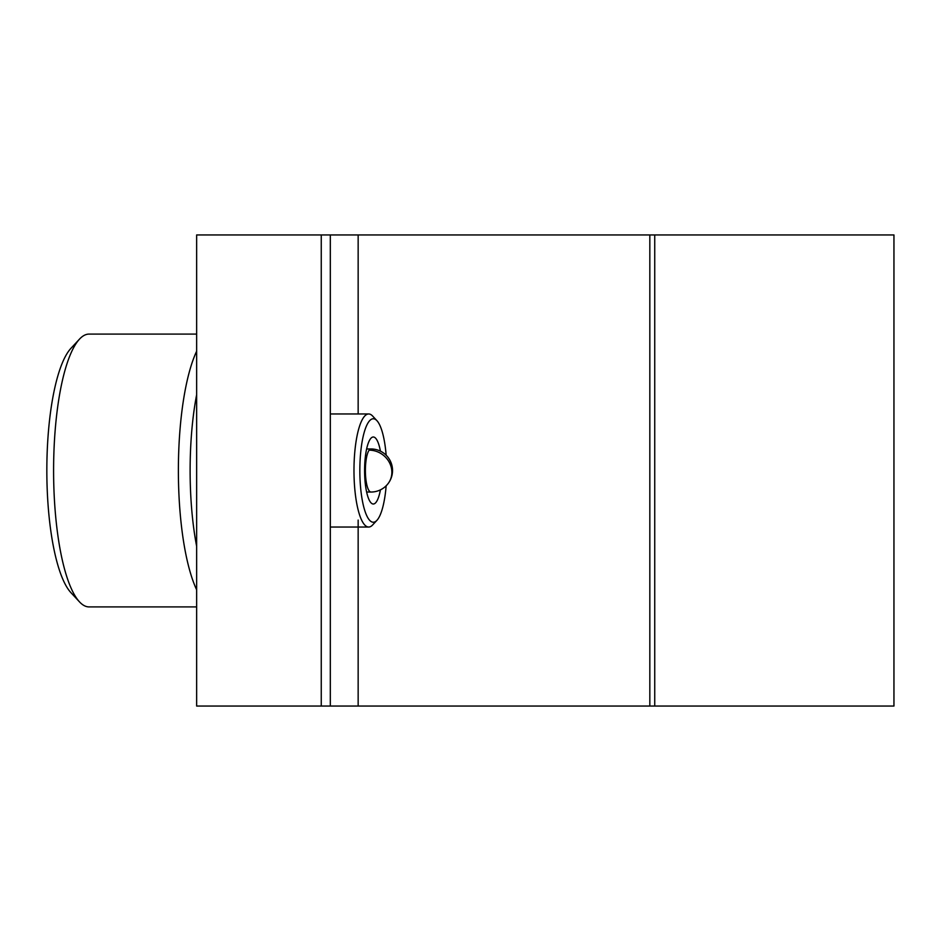 <?xml version="1.0" encoding="UTF-8"?>
<svg xmlns="http://www.w3.org/2000/svg" width="941" height="941" viewBox="0 0 941 941"><rect width="100%" height="100%" fill="white"/><g stroke="black" fill="none" stroke-linecap="round" stroke-linejoin="round"><path stroke-width="1.41" d="M196.645 606.91L89.054 606.91A136.41 35.464 -90 0 1 79.503 601.875L70.928 592.654A126.847 32.97 -90 0 1 63.964 581.738A126.847 32.97 -90 0 1 47.05 456.032A126.847 32.97 -90 0 1 70.928 348.346L79.503 339.125A136.41 35.464 -90 0 1 89.054 334.09L196.645 334.09M79.503 601.875A136.41 35.464 -90 0 1 72.01 590.136A136.41 35.464 -90 0 1 53.825 454.938A136.41 35.464 -90 0 1 79.503 339.125M196.645 589.795A136.41 35.464 -90 0 1 178.378 470.5A136.41 35.464 -90 0 1 196.645 351.205M196.645 546.274A126.847 32.97 -90 0 1 196.645 394.726M386.151 485.803A51.743 13.456 -90 0 1 376.918 520.338L372.636 524.949A56.531 14.691 -90 0 1 368.672 527.031A56.531 14.691 -90 0 1 361.615 520.079A56.531 14.691 -90 0 1 354.439 456.479A56.531 14.691 -90 0 1 368.672 413.969A56.531 14.691 -90 0 1 372.636 416.051L376.918 420.662A51.743 13.456 -90 0 1 379.764 425.12A51.743 13.456 -90 0 1 386.151 455.197M376.918 520.338A51.743 13.456 -90 0 1 366.837 515.88A51.743 13.456 -90 0 1 360.838 450.974A51.743 13.456 -90 0 1 376.918 420.662M380.411 489.873A33.5 8.704 -90 0 1 370.954 502.765A33.5 8.704 -90 0 1 369.119 499.883A33.5 8.704 -90 0 1 364.649 466.677A33.5 8.704 -90 0 1 370.954 438.235A33.5 8.704 -90 0 1 377.482 441.117A33.5 8.704 -90 0 1 380.411 451.127M321.257 234.944L196.645 234.944L196.645 706.056L321.257 706.056L321.257 234.944L893.95 234.944L893.95 706.056L321.257 706.056M654.736 234.944L654.736 706.056M649.831 234.944L649.831 706.056M358.156 234.944L358.156 413.969M358.156 520.079L358.156 706.056M369.154 450.151A21.537 19.643 36.8 0 1 391.785 470.5A21.537 19.643 36.8 0 1 388.245 483.392A21.537 21.537 0 0 1 370.989 492.037A21.537 5.599 -90 0 1 365.473 474.088A21.537 5.599 -90 0 1 369.154 450.151A21.537 5.599 -90 0 1 370.989 448.963L366.625 448.963M330.315 234.944L330.315 706.056M388.245 483.392A21.537 21.537 0 0 0 370.989 448.963M370.989 492.037L366.625 492.037M368.672 413.969L330.315 413.969M368.672 527.031L330.315 527.031"/></g></svg>
